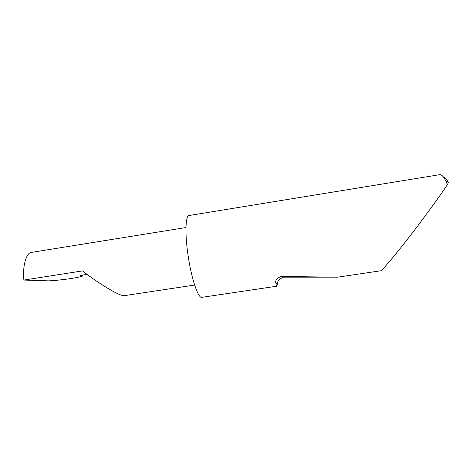 <?xml version="1.0" encoding="UTF-8"?>
<svg xmlns="http://www.w3.org/2000/svg" width="472" height="472" viewBox="0 0 472 472"><rect width="100%" height="100%" fill="white"/><g stroke="black" fill="none" stroke-linecap="round" stroke-linejoin="round"><path stroke-width="0.71" d="M87.137 274.397L79.98 275.506L81.975 275.571C84.252 275.972 80.824 276.922 71.685 278.415C63.443 279.725 50.433 281.041 47.524 280.822L23.895 280.061L82.517 270.904C91.786 278.409 117.935 296.103 124.148 295.684L124.254 295.667M277.683 283.265L276.793 286.209C276.474 286.197 276.173 285.182 275.89 283.165C274.928 280.934 276.557 278.71 280.763 276.498L337.781 277.158L283.294 277.152C279.217 279.153 277.347 281.188 277.683 283.265L275.89 283.165M380.462 270.816L380.515 270.81C382.285 271.471 409.413 237.369 423.962 217.551C433.738 204.382 441.568 193.408 447.444 184.635L445.686 180.752C443.414 176.38 441.391 174.363 439.609 174.693L189.124 215.509C185.567 215.385 184.8 232.938 187.933 254.432C191.201 277.996 198.104 298.522 201.798 297.348L201.898 297.33M23.895 280.061C22.272 266.704 26.349 252.125 31.642 252.372L185.962 227.533M443.249 176.835C444.813 177.071 446.53 178.988 448.4 182.57L447.444 184.635M284.581 277.029L282.162 276.368M124.148 295.684L194.629 285.058M380.521 270.81L337.781 277.158M276.793 286.209L201.798 297.348M81.975 275.571L81.88 275.2M283.294 277.152L280.763 276.498M448.394 182.581L445.686 180.752"/></g></svg>
